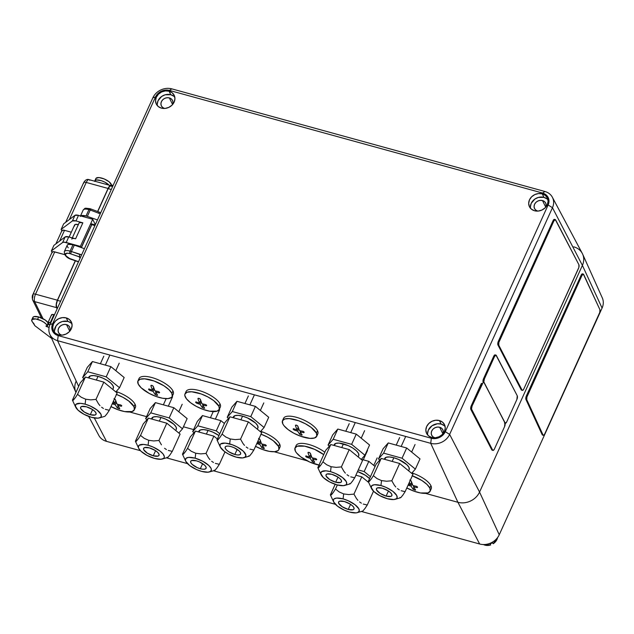 <?xml version="1.0" encoding="UTF-8"?>
<svg xmlns="http://www.w3.org/2000/svg" width="634" height="634" viewBox="0 0 634 634"><rect width="100%" height="100%" fill="white"/><g stroke="black" fill="none" stroke-linecap="round" stroke-linejoin="round"><path stroke-width="0.95" d="M602.078 308.061L499.243 534.763A15.311 13.076 153.9 0 1 479.653 544.004L361.372 511.464L479.653 544.004A15.311 13.076 -26.1 0 0 499.243 534.763L479.558 492.079A16.92 14.447 153.9 0 1 457.914 502.286L479.653 544.004L457.914 502.286L425.446 493.355L457.914 502.286L430.716 443.325L57.567 340.68A14.788 12.625 153.9 0 1 49.824 334.308A14.788 12.625 153.9 0 1 50.038 324.489L152.873 97.787A14.788 12.625 153.9 0 1 171.79 88.863L544.947 191.508A14.788 12.625 153.9 0 1 552.365 197.229A14.788 12.625 153.9 0 1 552.468 207.698L449.633 434.401A14.788 12.625 153.9 0 1 430.716 443.325L457.914 502.286A16.92 14.447 -26.1 0 0 479.558 492.079L499.243 534.763L602.078 308.061L582.392 265.377L479.558 492.079L449.633 434.401L479.558 492.079L582.392 265.377L602.078 308.061A15.311 13.076 -26.1 0 0 602.3 297.893L582.638 254.139A16.92 14.447 153.9 0 1 582.392 265.377L552.468 207.698L582.392 265.377A16.92 14.447 -26.1 0 0 582.274 253.394L552.365 197.229M335.426 504.323L213.46 470.777L335.426 504.323M187.505 463.636L166.393 457.835L187.505 463.636M140.447 450.695L106.504 441.359L94.308 417.957L106.504 441.359L140.447 450.695M573.786 246.848A16.92 14.447 153.9 0 1 582.638 254.139M88.697 416.419L98.825 435.431A15.311 13.076 -26.1 0 0 106.504 441.359M49.824 334.308L75.914 392.351A16.92 14.447 -26.1 0 0 75.937 392.406A16.92 14.447 153.9 0 1 76.151 381.113M407.955 488.545L406.703 488.196L407.955 488.545M307.102 460.799L274.173 451.741L307.102 460.799M256.675 446.93L255.423 446.582L256.675 446.93M193.616 429.583L183.432 426.785L193.616 429.583M146.557 416.641L129.613 411.981L146.557 416.641M112.123 407.171L110.871 406.822L112.123 407.171M542.221 193.845A9.962 8.511 153.9 0 1 547.332 197.919A9.962 8.511 153.9 0 1 545.208 207.746A9.962 8.511 153.9 0 1 534.549 210.765A9.962 8.511 153.9 0 1 529.438 206.692A9.962 8.511 153.9 0 1 531.561 196.865A9.962 8.511 153.9 0 1 542.221 193.845L543.948 197.364L542.221 193.845L538.52 193.552L534.803 194.59L531.625 196.802L529.477 199.853L528.685 203.284L529.374 206.557L531.427 209.188L534.549 210.765L538.25 211.059L541.967 210.02L545.145 207.809L547.293 204.758L548.085 201.335L547.396 198.054L545.343 195.43L542.221 193.845M547.958 199.797A9.962 8.511 -26.1 0 0 543.948 197.364L538.353 197.428L534.834 199.084L531.205 203.371L530.412 206.795M545.66 207.35L546.151 205.218L545.723 203.173L544.44 201.541L542.498 200.558L540.192 200.376L537.878 201.018L535.896 202.397L534.565 204.299L534.074 206.43L534.494 208.467L535.778 210.108L537.751 211.098A6.205 5.294 153.9 0 1 537.719 211.09A6.205 5.294 153.9 0 1 534.541 208.554A6.205 5.294 153.9 0 1 535.865 202.436A6.205 5.294 153.9 0 1 542.498 200.558L545.739 207.159L542.498 200.558A6.205 5.294 153.9 0 1 545.684 203.094A6.205 5.294 153.9 0 1 545.723 207.191M439.386 420.548A9.962 8.511 153.9 0 1 444.497 424.621A9.962 8.511 153.9 0 1 442.374 434.449A9.962 8.511 153.9 0 1 431.714 437.468A9.962 8.511 153.9 0 1 426.603 433.394A9.962 8.511 153.9 0 1 428.727 423.567A9.962 8.511 153.9 0 1 439.386 420.548L441.113 424.067L439.386 420.548L435.685 420.255L431.968 421.293L428.79 423.504L426.642 426.555L425.85 429.979L426.539 433.26L428.592 435.883L431.714 437.468L435.415 437.761L439.132 436.723L442.31 434.512L444.458 431.461L445.25 428.037L444.561 424.756L442.508 422.125L439.386 420.548M445.116 426.5A9.962 8.511 -26.1 0 0 441.113 424.067L437.412 423.766L432 425.786L428.362 430.074L427.578 433.498M442.817 434.052L443.317 431.92L442.889 429.876L441.605 428.243L439.663 427.253L437.357 427.07L435.043 427.72L433.062 429.099L431.73 431.001L431.231 433.133L431.659 435.17L432.943 436.81L434.916 437.801A6.205 5.294 153.9 0 1 434.884 437.793A6.205 5.294 153.9 0 1 431.699 435.257A6.205 5.294 153.9 0 1 433.022 429.139A6.205 5.294 153.9 0 1 439.663 427.253L442.904 433.862L439.663 427.253A6.205 5.294 153.9 0 1 442.841 429.797A6.205 5.294 153.9 0 1 442.889 433.894M66.237 317.903A9.962 8.511 153.9 0 1 71.349 321.977A9.962 8.511 153.9 0 1 69.225 331.804A9.962 8.511 153.9 0 1 58.558 334.823A9.962 8.511 153.9 0 1 53.446 330.75A9.962 8.511 153.9 0 1 55.578 320.923A9.962 8.511 153.9 0 1 66.237 317.903L67.957 321.422L66.237 317.903L62.536 317.61L58.811 318.648L55.633 320.859L53.486 323.911L52.701 327.342L53.383 330.615L55.443 333.246L58.558 334.823L62.259 335.117L65.984 334.078L69.161 331.867L71.309 328.816L72.094 325.393L71.412 322.112L69.352 319.488L66.237 317.903M71.967 323.855A9.962 8.511 -26.1 0 0 67.957 321.422L62.362 321.486L58.851 323.142L56.133 325.828L54.421 330.853M69.669 331.408L70.16 329.276L69.732 327.231L68.456 325.599L66.515 324.616L64.208 324.434L61.886 325.076L59.913 326.455L58.574 328.357L58.082 330.488L58.51 332.525L59.794 334.166L61.76 335.156A6.205 5.294 153.9 0 1 61.736 335.148A6.205 5.294 153.9 0 1 58.55 332.612A6.205 5.294 153.9 0 1 59.873 326.494A6.205 5.294 153.9 0 1 66.515 324.616L69.748 331.217L66.515 324.616A6.205 5.294 153.9 0 1 69.692 327.152A6.205 5.294 153.9 0 1 69.74 331.249M169.072 91.201A9.962 8.511 153.9 0 1 174.184 95.274A9.962 8.511 153.9 0 1 172.06 105.101A9.962 8.511 153.9 0 1 161.393 108.129A9.962 8.511 153.9 0 1 156.289 104.047A9.962 8.511 153.9 0 1 158.413 94.22A9.962 8.511 153.9 0 1 169.072 91.201L170.8 94.72L169.072 91.201L165.371 90.908L161.646 91.946L158.476 94.165L156.329 97.216L155.536 100.64L156.218 103.913L158.278 106.544L161.393 108.129L165.094 108.422L168.818 107.376L171.996 105.165L174.144 102.114L174.936 98.69L174.247 95.417L172.186 92.786L169.072 91.201M174.802 97.153A9.962 8.511 -26.1 0 0 170.8 94.72L165.197 94.783L161.686 96.439L158.048 100.727L157.256 104.158M172.503 104.705L172.995 102.573L172.567 100.537L171.291 98.896L169.349 97.913L167.043 97.731L164.729 98.373L162.748 99.752L161.408 101.654L160.917 103.786L161.345 105.83L162.629 107.463L164.602 108.454A6.205 5.294 153.9 0 1 164.571 108.446A6.205 5.294 153.9 0 1 161.385 105.91A6.205 5.294 153.9 0 1 162.708 99.792A6.205 5.294 153.9 0 1 169.349 97.913L172.591 104.515L169.349 97.913A6.205 5.294 153.9 0 1 172.527 100.449A6.205 5.294 153.9 0 1 172.575 104.547M78.656 386.399L57.567 340.68L78.656 386.399M50.038 324.489L52.662 323.689L155.496 96.986L152.873 97.787L50.038 324.489A14.788 12.625 -26.1 0 0 57.567 340.68L58.201 335.616A10.897 9.304 153.9 0 1 52.662 323.689L50.038 324.489M430.716 443.325L431.35 438.26L58.201 335.616L57.567 340.68L430.716 443.325A14.788 12.625 -26.1 0 0 449.633 434.401L445.29 431.683A10.897 9.304 153.9 0 1 431.35 438.26L430.716 443.325M445.29 431.683L449.633 434.401L552.468 207.698L548.125 204.988L445.29 431.683L442.944 435.019L439.473 437.444L435.399 438.577L431.35 438.26L58.201 335.616L54.793 333.888L52.543 331.011L51.798 327.429L52.662 323.689L155.496 96.986A10.897 9.304 153.9 0 1 169.429 90.416L542.585 193.053A10.897 9.304 153.9 0 1 548.125 204.988L552.468 207.698A14.788 12.625 -26.1 0 0 544.947 191.508L542.585 193.053L544.947 191.508L171.79 88.863L169.429 90.416L171.79 88.863A14.788 12.625 -26.1 0 0 152.873 97.787L155.496 96.986L157.842 93.65L161.313 91.225L165.387 90.091L169.429 90.416L542.585 193.053L545.993 194.789L548.244 197.657L548.989 201.24L548.125 204.988L445.29 431.683M173.914 96.305L170.8 94.72A9.962 8.511 -26.1 0 0 160.981 96.97A9.962 8.511 -26.1 0 0 157.391 105.688M71.079 322.999L67.957 321.422A9.962 8.511 -26.1 0 0 58.146 323.673A9.962 8.511 -26.1 0 0 54.556 332.39M444.228 425.644L441.113 424.067A9.962 8.511 -26.1 0 0 431.294 426.317A9.962 8.511 -26.1 0 0 427.704 435.035M547.063 198.941L543.948 197.364A9.962 8.511 -26.1 0 0 534.129 199.615A9.962 8.511 -26.1 0 0 530.539 208.332M493.173 543.687L493.189 543.75A9.399 8.028 -26.1 0 0 497.579 537.569A9.399 8.028 153.9 0 1 493.189 543.75L497.611 537.537M484.955 545.137L484.645 544.511L484.955 545.137A9.399 8.028 -26.1 0 0 490.637 544.955A9.399 8.028 153.9 0 1 484.955 545.137A9.399 8.028 -26.1 0 1 483.385 544.535M490.137 543.837L490.637 544.955L490.137 543.837M483.338 544.535L490.668 545.002L490.098 543.853L490.637 544.955M492.65 542.649A9.399 8.028 153.9 0 1 490.098 543.853A9.399 8.028 -26.1 0 0 492.65 542.649L493.189 543.75L492.65 542.649M381.533 480.588L380.947 485.541A14.099 5.104 24.4 0 1 394.689 492.911A14.099 5.104 24.4 0 1 395.196 499.307A14.099 5.104 24.4 0 1 387.414 498.728L393.873 499.544L396.456 498.681L397.066 497.856L396.789 495.598L392.866 491.35L386.019 487.364L380.947 485.541L374.488 484.725L371.904 485.589L371.183 487.443L373.767 491.453L379.861 495.685L387.414 498.728A14.099 5.104 24.4 0 1 371.524 488.56A14.099 5.104 24.4 0 1 380.947 485.541L381.533 480.588L386.582 481.238L381.533 480.588L377.079 478.622L381.533 480.588M391.812 480.778L386.582 481.238L391.812 480.778L394.293 485.129L391.812 480.778L399.658 463.486L391.812 480.778M395.782 487.007L394.293 485.129L395.782 487.007M399.254 489.836L397.431 488.584L399.254 489.836M405.126 491.667L401.163 490.724L405.126 491.667L412.972 474.375L405.126 491.667L402.804 495.225M400.902 497.516L403.105 494.782M401.156 446.479L405.411 437.088L401.156 446.479M386.122 496.089A8.464 3.059 24.4 0 1 376.469 488.64A8.464 3.059 24.4 0 1 382.239 488.172A8.464 3.059 24.4 0 1 391.883 495.629A8.464 3.059 24.4 0 1 386.122 496.089L388.436 490.985L386.122 496.089L380.202 493.458L376.612 490.05L376.445 488.695L377.46 487.863L382.239 488.172L388.159 490.803L390.425 492.539L391.741 494.211L391.907 495.566L390.901 496.398L386.122 496.089M395.196 499.307L400.482 497.761L400.006 497.484M412.972 474.375L399.658 463.486L381.224 458.414L373.378 475.706L377.079 478.622L373.378 475.706L381.224 458.414L376.097 464.231L368.251 481.523L368.734 481.8L371.381 478.789L369.17 481.539L368.251 481.523L376.097 464.231M368.306 481.626L368.734 481.8M373.378 475.706L371.381 478.789M408.613 470.808L409.168 469.588A13.441 4.858 -155.6 0 0 393.841 457.748L392.177 461.425L393.841 457.748A13.441 4.858 -155.6 0 0 384.679 458.477L384.323 459.27M378.482 458.961L383.61 453.144L402.051 458.216L415.365 469.105L411.664 473.305L415.365 469.105L420.001 458.889L415.365 469.105L402.051 458.216L406.687 448L402.051 458.216L383.61 453.144L388.246 442.928L383.61 453.144L378.482 458.961L383.118 448.745L378.482 458.961L379.798 460.03L378.482 458.961M409.207 469.493L408.946 467.337L406.846 464.682L398.675 459.491L393.841 457.748L389.474 456.963L386.249 457.249L384.513 459.317M420.001 458.889L406.687 448L388.246 442.928L383.118 448.745M417.6 487.102L417.235 487.609L417.6 487.102L416.601 486.326A64.105 54.722 -26.1 0 1 412.861 485.501L411.101 480.873L409.826 480.057L411.284 481.206L412.861 485.501A64.105 54.722 -26.1 0 0 416.601 486.326L417.6 487.102L417.235 487.609A64.105 54.722 153.9 0 1 413.487 486.785L413.947 485.771L413.487 486.785L415.571 489.947L414.739 490.082L413.122 489.274L411.03 486.112L412.116 483.718L411.03 486.112A64.105 54.722 153.9 0 1 408.082 485.145A64.105 54.722 153.9 0 0 411.03 486.112L413.122 489.274L413.907 487.538L413.122 489.274L415.492 490.177M412.322 475.809A18.806 6.8 24.4 0 1 429.828 488.061A18.806 6.8 24.4 0 1 430.145 491.207A18.806 6.8 24.4 0 1 406.822 487.942L413.97 491.16L420.524 492.967L427.95 492.927L430.201 491.073L429.828 488.061L430.914 485.668L429.828 488.061L426.896 484.344L421.856 480.493L412.068 475.722M430.145 491.207L431.231 488.814A18.806 6.8 -155.6 0 0 430.914 485.668A18.806 6.8 -155.6 0 0 412.005 472.924M410.404 484.828L411.593 482.205L410.404 484.828L409.39 482.276L410.404 484.828A64.105 54.722 -26.1 0 1 408.502 484.225A64.105 54.722 -26.1 0 0 410.404 484.828M417.235 487.609A64.105 54.722 153.9 0 1 413.487 486.785L415.571 489.947M343.66 493.926L343.073 498.879A14.099 5.104 24.4 0 1 356.815 506.257A14.099 5.104 24.4 0 1 357.322 512.644A14.099 5.104 24.4 0 1 349.54 512.066L355.999 512.882L357.505 512.589L359.193 511.202L358.915 508.944L354.992 504.696L348.145 500.709L343.073 498.879L336.614 498.062L334.031 498.926L333.421 499.75L333.698 502.009L337.621 506.257L344.468 510.243L349.54 512.066A14.099 5.104 24.4 0 1 333.65 501.906A14.099 5.104 24.4 0 1 343.073 498.879L343.66 493.926L348.708 494.575L343.66 493.926L339.214 491.968L343.66 493.926M353.946 494.116L348.708 494.575L353.946 494.116L356.419 498.475L353.946 494.116L361.784 476.831L353.946 494.116M357.909 500.353L356.419 498.475L357.909 500.353M361.38 503.174L359.557 501.93L361.38 503.174M367.26 505.005L363.29 504.07L367.26 505.005L373.513 491.207L367.26 505.005L364.93 508.563M363.028 510.853L365.239 508.127M363.282 459.824L367.538 450.433L363.282 459.824M348.248 509.435A8.464 3.059 24.4 0 1 338.604 501.977A8.464 3.059 24.4 0 1 344.365 501.518A8.464 3.059 24.4 0 1 354.01 508.967A8.464 3.059 24.4 0 1 348.248 509.435L350.562 504.331L348.248 509.435L342.328 506.804L338.738 503.396L338.572 502.041L339.586 501.209L344.365 501.518L350.285 504.149L352.552 505.884L353.867 507.557L354.034 508.912L353.027 509.744L348.248 509.435M368.695 482.482L361.784 476.831L355.88 475.207M337.359 484.955L335.505 489.044L339.214 491.968L335.505 489.044L337.359 484.955M330.861 495.138L330.377 494.861L330.861 495.138L331.891 494.29L333.508 492.127L331.297 494.885L330.377 494.861L335.172 484.297L330.433 494.972M335.505 489.044L333.508 492.127M369.567 478.622A13.441 4.858 -155.6 0 0 357.528 471.561L365.374 475.27L369.567 478.622M358.265 469.937L364.178 471.561L370.446 476.689L364.178 471.561L368.814 461.346L364.178 471.561L358.265 469.937M375.082 466.473L368.814 461.346L361.364 459.293M331.106 466.719L330.52 471.664A14.099 5.104 24.4 0 1 344.262 479.042A14.099 5.104 24.4 0 1 344.769 485.43A14.099 5.104 24.4 0 1 336.987 484.859L343.446 485.668L346.029 484.812L346.639 483.988L346.362 481.729L342.439 477.481L335.592 473.495L330.52 471.664L325.939 470.84L321.478 471.712L320.756 473.574L323.34 477.584L329.434 481.816L336.987 484.859A14.099 5.104 24.4 0 1 321.097 474.692A14.099 5.104 24.4 0 1 330.52 471.664L331.106 466.719L336.155 467.369L331.106 466.719L326.661 464.754L331.106 466.719M341.393 466.909L336.155 467.369L341.393 466.909L343.866 471.26L341.393 466.909L349.231 449.617L341.393 466.909M345.356 473.138L343.866 471.26L345.356 473.138M348.827 475.968L347.004 474.715L348.827 475.968M354.707 477.79L350.737 476.855L354.707 477.79L362.545 460.506L354.707 477.79L352.377 481.357M350.475 483.647L352.686 480.913M350.729 432.61L354.985 423.219L350.729 432.61M335.695 482.22A8.464 3.059 24.4 0 1 326.05 474.763A8.464 3.059 24.4 0 1 331.812 474.303A8.464 3.059 24.4 0 1 341.457 481.761A8.464 3.059 24.4 0 1 335.695 482.22L338.009 477.117L335.695 482.22L329.775 479.589L326.185 476.182L326.019 474.826L327.033 473.994L331.812 474.303L337.732 476.934L339.998 478.67L341.314 480.342L341.48 481.697L340.474 482.529L335.695 482.22M344.769 485.43L350.055 483.893L349.58 483.607M362.545 460.506L349.231 449.617L330.797 444.545L322.952 461.837L326.661 464.754L322.952 461.837L330.797 444.545L325.67 450.362L317.824 467.654L318.308 467.932L320.955 464.912L318.743 467.67L317.824 467.654L325.67 450.362M317.88 467.757L318.308 467.932M322.952 461.837L320.955 464.912M358.186 456.94L358.741 455.719A13.441 4.858 -155.6 0 0 343.414 443.879L341.75 447.556L343.414 443.879A13.441 4.858 -155.6 0 0 334.253 444.608L333.896 445.401M328.063 445.092L333.183 439.275L351.624 444.347L364.938 455.236L361.237 459.436L364.938 455.236L369.574 445.02L364.938 455.236L351.624 444.347L356.26 434.131L351.624 444.347L333.183 439.275L337.819 429.059L333.183 439.275L328.063 445.092L332.692 434.876L328.063 445.092L329.371 446.162L328.063 445.092M358.781 455.624L358.519 453.469L356.419 450.814L352.821 448.056L348.248 445.623L339.055 443.087L335.822 443.38L334.086 445.448M369.574 445.02L356.26 434.131L337.819 429.059L332.692 434.876M306 456.734L305.976 455.894A64.105 54.722 -26.1 0 0 309.55 457.09L307.981 452.787L308.972 452.311L310.256 453.128L312.007 457.764A64.105 54.722 -26.1 0 0 315.748 458.58L316.746 459.365L316.382 459.864A64.105 54.722 153.9 0 1 312.633 459.048L313.101 458.025L312.633 459.048L314.718 462.202L313.885 462.337L312.269 461.528L310.184 458.374L311.27 455.973L310.184 458.374A64.105 54.722 153.9 0 1 306.602 457.177L307.014 456.266L306.602 457.177L305.651 456.314L305.976 455.894A64.105 54.722 -26.1 0 0 309.55 457.09L310.739 454.467L309.55 457.09L307.981 452.787L308.972 452.311L310.438 453.469L312.007 457.764A64.105 54.722 -26.1 0 0 315.748 458.58L316.746 459.365L316.382 459.864A64.105 54.722 153.9 0 1 312.633 459.048L314.718 462.202L313.885 462.337L312.269 461.528L313.053 459.801L312.269 461.528L310.184 458.374A64.105 54.722 153.9 0 1 306.602 457.177M318.989 465.094A18.806 6.8 24.4 0 1 295.357 451.075A18.806 6.8 24.4 0 1 295.048 447.929A18.806 6.8 24.4 0 1 306.388 446.534A18.806 6.8 24.4 0 1 323.728 454.641L314.615 449.347L304.661 446.17L297.235 446.209L294.992 448.064L295.357 451.075L296.522 452.882L300.587 456.742L309.717 462.051L319.679 465.221M324.814 452.248A18.806 6.8 -155.6 0 0 307.474 444.133A18.806 6.8 -155.6 0 0 296.133 445.536L295.048 447.929M305.651 456.314L305.976 455.894M307.981 452.787L308.172 452.311M316.746 459.365L316.382 459.864M293.447 429.519L293.423 428.679A64.105 54.722 -26.1 0 0 296.997 429.876L295.428 425.58L296.419 425.105L297.703 425.913L299.454 430.549A64.105 54.722 -26.1 0 0 303.195 431.374L304.193 432.15L303.829 432.657A64.105 54.722 153.9 0 1 300.08 431.833L300.548 430.811L300.08 431.833L302.164 434.995L301.332 435.122L299.716 434.314L297.631 431.16L298.717 428.766L297.631 431.16A64.105 54.722 153.9 0 1 294.049 429.963L294.461 429.059L294.049 429.963L293.098 429.099L293.423 428.679A64.105 54.722 -26.1 0 0 296.997 429.876L298.186 427.253L296.997 429.876L295.428 425.58L296.419 425.105L297.885 426.254L299.454 430.549A64.105 54.722 -26.1 0 0 303.195 431.374L304.193 432.15L303.829 432.657A64.105 54.722 153.9 0 1 300.08 431.833L302.164 434.995L301.332 435.122L299.716 434.314L300.5 432.586L299.716 434.314L297.631 431.16A64.105 54.722 153.9 0 1 294.049 429.963M316.421 433.109A18.806 6.8 24.4 0 1 316.738 436.255A18.806 6.8 24.4 0 1 300.381 436.144A18.806 6.8 24.4 0 1 282.804 423.861A18.806 6.8 24.4 0 1 282.495 420.714A18.806 6.8 24.4 0 1 298.844 420.833A18.806 6.8 24.4 0 1 316.421 433.109L317.507 430.716L316.421 433.109L311.199 427.443L305.366 423.742L298.669 420.762L289.199 418.591L284.682 419.003L282.439 420.849L282.804 423.861L283.969 425.668L288.034 429.527L293.859 433.228L300.564 436.208L310.026 438.379L314.551 437.975L316.794 436.121L316.421 433.109M316.738 436.255L317.824 433.854A18.806 6.8 -155.6 0 0 317.507 430.716A18.806 6.8 -155.6 0 0 299.937 418.432A18.806 6.8 -155.6 0 0 283.58 418.321L282.495 420.714M293.098 429.099L293.423 428.679M295.428 425.58L295.618 425.105M304.193 432.15L303.829 432.657M266.32 445.488L265.955 445.995L266.32 445.488L265.329 444.711A64.105 54.722 -26.1 0 1 261.58 443.895L259.829 439.259L258.545 438.443L260.011 439.592L261.58 443.895A64.105 54.722 -26.1 0 0 265.329 444.711L266.32 445.488L265.955 445.995A64.105 54.722 153.9 0 1 262.207 445.179L262.674 444.157L262.207 445.179L264.299 448.333L263.459 448.468L261.842 447.659L259.758 444.497L260.843 442.104L259.758 444.497A64.105 54.722 153.9 0 1 256.81 443.538A64.105 54.722 153.9 0 0 259.758 444.497L261.842 447.659L262.627 445.932L261.842 447.659L264.212 448.571M261.042 434.195A18.806 6.8 24.4 0 1 278.548 446.455A18.806 6.8 24.4 0 1 278.865 449.593A18.806 6.8 24.4 0 1 255.542 446.328L262.69 449.546L269.252 451.353L274.665 451.709L278.112 450.56L278.92 449.466L278.548 446.455L279.634 444.054L278.548 446.455L273.325 440.788L267.493 437.088L260.796 434.108M278.865 449.593L279.951 447.2A18.806 6.8 -155.6 0 0 279.634 444.054A18.806 6.8 -155.6 0 0 260.725 431.31M259.124 443.214L260.312 440.59L259.124 443.214L258.109 440.662L259.124 443.214A64.105 54.722 -26.1 0 1 257.23 442.611A64.105 54.722 -26.1 0 0 259.124 443.214M265.955 445.995A64.105 54.722 153.9 0 1 262.207 445.179L264.299 448.333M230.253 438.974L229.667 443.927A14.099 5.104 24.4 0 1 243.416 451.297A14.099 5.104 24.4 0 1 243.924 457.693A14.099 5.104 24.4 0 1 236.133 457.114L242.592 457.93L245.176 457.066L245.897 455.204L243.313 451.202L237.219 446.962L232.187 444.727L225.094 443.103L220.624 443.974L220.014 444.791L220.291 447.049L224.214 451.297L228.589 454.079L236.133 457.114A14.099 5.104 24.4 0 1 220.244 446.954A14.099 5.104 24.4 0 1 229.667 443.927L230.253 438.974L235.301 439.624L230.253 438.974L225.807 437.016L230.253 438.974M240.54 439.164L235.301 439.624L240.54 439.164L243.02 443.523L240.54 439.164L248.377 421.872L240.54 439.164M244.502 445.393L243.02 443.523L244.502 445.393M247.981 448.222L246.158 446.978L247.981 448.222M253.854 450.053L249.883 449.11L253.854 450.053L261.699 432.76L253.854 450.053L251.524 453.611M249.63 455.901L251.833 453.167M249.875 404.864L254.139 395.473L249.875 404.864M234.842 454.475A8.464 3.059 24.4 0 1 225.197 447.025A8.464 3.059 24.4 0 1 230.958 446.566A8.464 3.059 24.4 0 1 240.603 454.015A8.464 3.059 24.4 0 1 234.842 454.475L237.156 449.371L234.842 454.475L228.922 451.844L226.655 450.108L225.339 448.436L225.173 447.081L226.179 446.249L228.216 446.067L230.958 446.566L234.001 447.659L239.145 450.925L240.468 452.605L240.635 453.96L239.62 454.792L237.591 454.974L234.842 454.475M243.924 457.693L249.21 456.147L248.726 455.87M261.699 432.76L248.377 421.872L229.944 416.8L222.098 434.092L225.807 437.016L222.098 434.092L229.944 416.8L224.816 422.616L216.979 439.909L217.454 440.186L220.101 437.175L217.89 439.925L216.979 439.909L224.816 422.616M217.026 440.012L217.454 440.186M222.098 434.092L220.101 437.175M257.333 429.194L257.887 427.974A13.441 4.858 -155.6 0 0 242.568 416.134L240.896 419.811L242.568 416.134A13.441 4.858 -155.6 0 0 233.407 416.871L233.043 417.655M227.21 417.346L232.329 411.537L250.771 416.609L264.085 427.49L260.384 431.691L264.085 427.49L268.721 417.275L264.085 427.49L250.771 416.609L255.407 406.386L250.771 416.609L232.329 411.537L236.965 401.314L232.329 411.537L227.21 417.346L231.846 407.131L227.21 417.346L228.517 418.424L227.21 417.346M257.927 427.879L257.666 425.731L255.573 423.068L247.395 417.877L242.568 416.134L238.202 415.349L234.968 415.642L233.241 417.711M268.721 417.275L255.407 406.386L236.965 401.314L231.846 407.131M195.74 453.239L195.153 458.192A14.099 5.104 24.4 0 1 208.903 465.562A14.099 5.104 24.4 0 1 209.41 471.958A14.099 5.104 24.4 0 1 201.62 471.379L208.079 472.195L210.67 471.331L211.384 469.477L210.995 468.257L208.8 465.467L202.706 461.227L195.153 458.192L188.694 457.376L186.111 458.239L185.397 460.102L185.786 461.322L189.701 465.57L196.556 469.556L201.62 471.379A14.099 5.104 24.4 0 1 185.738 461.219A14.099 5.104 24.4 0 1 195.153 458.192L195.74 453.239L200.788 453.889L195.74 453.239L191.294 451.281L195.74 453.239M206.026 453.429L200.788 453.889L206.026 453.429L208.507 457.788L206.026 453.429L213.872 436.144L206.026 453.429M209.989 459.666L208.507 457.788L209.989 459.666M213.468 462.487L211.645 461.243L213.468 462.487M219.34 464.318L215.37 463.383L219.34 464.318L224.991 451.868L219.34 464.318L217.018 467.876M215.116 470.166L217.319 467.44M215.362 419.137L219.626 409.746L215.362 419.137M200.328 468.74A8.464 3.059 24.4 0 1 190.683 461.29A8.464 3.059 24.4 0 1 196.453 460.831A8.464 3.059 24.4 0 1 206.098 468.28A8.464 3.059 24.4 0 1 200.328 468.74L202.642 463.644L200.328 468.74L197.285 467.646L192.142 464.381L190.826 462.709L190.66 461.354L191.666 460.522L196.453 460.831L199.496 461.924L204.639 465.197L205.955 466.87L206.121 468.225L205.107 469.057L203.078 469.239L200.328 468.74M209.41 471.958L214.696 470.412L214.221 470.135M217.383 439.013L213.872 436.144L195.43 431.072L187.585 448.357L191.294 451.281L187.585 448.357L195.43 431.072L190.311 436.889L182.465 454.174L182.949 454.451L185.596 451.44L183.385 454.198L182.465 454.174L190.311 436.889M182.513 454.285L182.949 454.451M187.585 448.357L185.596 451.44M198.727 431.976L200.455 429.907L203.688 429.614L208.055 430.399L212.889 432.142L218.936 435.59A13.441 4.858 -155.6 0 0 208.055 430.399L206.383 434.084L208.055 430.399A13.441 4.858 -155.6 0 0 198.894 431.136L198.537 431.92M192.696 431.619L197.824 425.802L216.257 430.874L219.768 433.743L216.257 430.874L220.894 420.651L216.257 430.874L197.824 425.802L202.46 415.579L197.824 425.802L192.696 431.619L197.332 421.396L192.696 431.619L194.004 432.689L192.696 431.619M224.404 423.528L220.894 420.651L202.46 415.579L197.332 421.396M195.954 402.701L195.93 401.861A64.105 54.722 -26.1 0 0 199.512 403.058L197.943 398.762L198.933 398.287L200.209 399.103L201.961 403.731A64.105 54.722 -26.1 0 0 205.709 404.555L206.7 405.332L206.335 405.839A64.105 54.722 153.9 0 1 202.595 405.015L203.054 404.001L202.595 405.015L204.679 408.177L203.839 408.304L202.222 407.504L200.138 404.341L201.224 401.948L200.138 404.341A64.105 54.722 153.9 0 1 196.564 403.145L196.976 402.241L196.564 403.145L195.605 402.281L195.93 401.861A64.105 54.722 -26.1 0 0 199.512 403.058L200.701 400.434L199.512 403.058L197.943 398.762L198.933 398.287L200.392 399.436L201.961 403.731A64.105 54.722 -26.1 0 0 205.709 404.555L206.7 405.332L206.335 405.839A64.105 54.722 153.9 0 1 202.595 405.015L204.679 408.177L203.839 408.304L202.222 407.504L203.007 405.768L202.222 407.504L200.138 404.341A64.105 54.722 153.9 0 1 196.564 403.145M218.936 406.291A18.806 6.8 24.4 0 1 219.245 409.437A18.806 6.8 24.4 0 1 202.896 409.326A18.806 6.8 24.4 0 1 185.318 397.043A18.806 6.8 24.4 0 1 185.001 393.904A18.806 6.8 24.4 0 1 201.358 394.015A18.806 6.8 24.4 0 1 218.936 406.291L220.022 403.898L218.936 406.291L213.706 400.625L207.881 396.924L201.176 393.944L191.706 391.772L187.188 392.184L184.946 394.031L184.795 395.418L186.483 398.849L190.541 402.709L196.374 406.41L203.07 409.39L209.632 411.197L217.058 411.157L219.301 409.302L218.936 406.291M219.245 409.437L220.339 407.044A18.806 6.8 -155.6 0 0 220.022 403.898A18.806 6.8 -155.6 0 0 202.444 391.614A18.806 6.8 -155.6 0 0 186.087 391.503L185.001 393.904M195.605 402.281L195.93 401.861M197.943 398.762L198.133 398.287M206.7 405.332L206.335 405.839M148.895 389.759L148.871 388.919A64.105 54.722 -26.1 0 0 152.445 390.108L150.876 385.813L151.867 385.337L153.143 386.154L154.902 390.79A64.105 54.722 -26.1 0 0 158.643 391.606L159.641 392.383L159.277 392.89A64.105 54.722 153.9 0 1 155.528 392.074L155.988 391.051L155.528 392.074L157.612 395.228L156.78 395.362L155.164 394.554L153.071 391.392L154.157 388.999L153.071 391.392A64.105 54.722 153.9 0 1 149.497 390.203L149.909 389.292L149.497 390.203L148.546 389.331L148.871 388.919A64.105 54.722 -26.1 0 0 152.445 390.108L153.634 387.485L152.445 390.108L150.876 385.813L151.867 385.337L153.325 386.486L154.902 390.79A64.105 54.722 -26.1 0 0 158.643 391.606L159.641 392.383L159.277 392.89A64.105 54.722 153.9 0 1 155.528 392.074L157.612 395.228L156.78 395.362L155.164 394.554L155.948 392.826L155.164 394.554L153.071 391.392A64.105 54.722 153.9 0 1 149.497 390.203M171.869 393.349A18.806 6.8 24.4 0 1 172.186 396.488A18.806 6.8 24.4 0 1 155.829 396.377A18.806 6.8 24.4 0 1 138.252 384.101A18.806 6.8 24.4 0 1 137.935 380.955A18.806 6.8 24.4 0 1 154.292 381.066A18.806 6.8 24.4 0 1 171.869 393.349L172.955 390.948L171.869 393.349L168.937 389.633L163.897 385.773L154.11 381.002L144.647 378.831L140.13 379.235L137.879 381.089L138.252 384.101L141.184 387.818L149.307 393.468L156.012 396.44L162.566 398.247L167.986 398.604L171.434 397.455L172.242 396.361L171.869 393.349M172.186 396.488L173.272 394.094A18.806 6.8 -155.6 0 0 172.955 390.948A18.806 6.8 -155.6 0 0 155.378 378.672A18.806 6.8 -155.6 0 0 139.02 378.561L137.935 380.955M148.546 389.331L148.871 388.919M150.876 385.813L151.066 385.337M159.641 392.383L159.277 392.89M148.681 440.297L148.094 445.25A14.099 5.104 24.4 0 1 161.836 452.621A14.099 5.104 24.4 0 1 162.344 459.016A14.099 5.104 24.4 0 1 154.561 458.437L161.02 459.254L163.604 458.39L164.214 457.566L164.325 456.528L163.057 453.952L160.014 451.059L153.166 447.073L148.094 445.25L143.514 444.418L139.044 445.298L138.331 447.152L138.719 448.373L140.914 451.162L147.009 455.394L154.561 458.437A14.099 5.104 24.4 0 1 138.672 448.27A14.099 5.104 24.4 0 1 148.094 445.25L148.681 440.297L153.729 440.947L148.681 440.297L144.227 438.332L148.681 440.297M158.96 440.487L153.729 440.947L158.96 440.487L161.44 444.838L158.96 440.487L166.805 423.195L158.96 440.487M166.401 449.546L164.578 448.293L166.401 449.546M172.274 451.376L168.311 450.433L172.274 451.376L180.119 434.084L172.274 451.376L169.952 454.935M168.05 457.225L170.253 454.491M168.303 406.188L172.559 396.797L168.303 406.188M153.269 455.798A8.464 3.059 24.4 0 1 143.617 448.349A8.464 3.059 24.4 0 1 149.386 447.881A8.464 3.059 24.4 0 1 159.031 455.339A8.464 3.059 24.4 0 1 153.269 455.798L155.584 450.695L153.269 455.798L147.35 453.167L143.76 449.76L143.593 448.404L144.607 447.572L149.386 447.881L155.306 450.512L157.573 452.248L158.888 453.92L159.055 455.275L158.048 456.108L153.269 455.798M162.344 459.016L167.63 457.471L167.154 457.193M180.119 434.084L166.805 423.195L148.364 418.123L140.526 435.415L144.227 438.332L140.526 435.415L148.364 418.123L143.244 423.94L135.399 441.232L135.882 441.51L138.529 438.498L136.318 441.248L135.399 441.232L143.244 423.94M135.454 441.335L135.882 441.51M140.526 435.415L138.529 438.498M175.761 430.518L176.315 429.297A13.441 4.858 -155.6 0 0 160.988 417.457L159.324 421.134L160.988 417.457A13.441 4.858 -155.6 0 0 151.827 418.186L151.471 418.979M145.63 418.67L150.757 412.853L169.199 417.925L182.513 428.814L178.812 433.014L182.513 428.814L187.149 418.599L182.513 428.814L169.199 417.925L173.827 407.71L169.199 417.925L150.757 412.853L155.393 402.638L150.757 412.853L145.63 418.67L150.266 408.454L145.63 418.67L146.945 419.74L145.63 418.67M176.355 429.202L176.093 427.047L173.993 424.392L165.823 419.201L160.988 417.457L156.622 416.673L153.396 416.958L151.661 419.026M187.149 418.599L173.827 407.71L155.393 402.638L150.266 408.454M85.701 399.214L85.115 404.167A14.099 5.104 24.4 0 1 98.856 411.537A14.099 5.104 24.4 0 1 99.364 417.925A14.099 5.104 24.4 0 1 91.581 417.354L98.04 418.171L100.624 417.307L101.234 416.483L100.957 414.224L97.034 409.976L90.186 405.99L85.115 404.167L80.534 403.335L76.072 404.215L75.351 406.069L77.934 410.079L84.029 414.311L91.581 417.354A14.099 5.104 24.4 0 1 75.692 407.186A14.099 5.104 24.4 0 1 85.115 404.167L85.701 399.214L90.749 399.864L85.701 399.214L81.255 397.249L85.701 399.214M95.988 399.404L90.749 399.864L95.988 399.404L98.46 403.755L95.988 399.404L103.825 382.112L95.988 399.404M99.95 405.633L98.46 403.755L99.95 405.633M103.421 408.462L101.598 407.21L103.421 408.462M109.302 410.293L105.331 409.35L109.302 410.293L117.139 393.001L109.302 410.293L106.972 413.851M105.07 416.142L107.281 413.408M105.323 365.105L109.579 355.714L105.323 365.105M90.29 414.715A8.464 3.059 24.4 0 1 80.645 407.266A8.464 3.059 24.4 0 1 86.406 406.798A8.464 3.059 24.4 0 1 96.051 414.256A8.464 3.059 24.4 0 1 90.29 414.715L92.604 409.612L90.29 414.715L84.37 412.084L80.78 408.676L80.613 407.321L81.627 406.489L86.406 406.798L92.326 409.429L94.593 411.165L95.908 412.837L96.075 414.192L95.068 415.024L90.29 414.715M117.139 393.001L103.825 382.112L85.392 377.04L77.546 394.332L81.255 397.249L77.546 394.332L85.392 377.04L80.264 382.857L72.419 400.149L72.902 400.426L75.549 397.415L73.338 400.165L72.419 400.149L80.264 382.857M72.474 400.252L72.902 400.426M77.546 394.332L75.549 397.415M112.781 389.434L113.335 388.214A13.441 4.858 -155.6 0 0 98.008 376.374L96.344 380.051L98.008 376.374A13.441 4.858 -155.6 0 0 88.847 377.103L88.491 377.896M82.658 377.587L87.777 371.77L106.219 376.842L119.533 387.731L115.832 391.931L119.533 387.731L124.169 377.515L119.533 387.731L106.219 376.842L110.855 366.626L106.219 376.842L87.777 371.77L92.413 361.554L87.777 371.77L82.658 377.587L87.286 367.371L82.658 377.587L83.965 378.656L82.658 377.587M113.375 388.119L113.114 385.963L111.013 383.308L107.415 380.551L102.843 378.118L98.008 376.374L93.65 375.59L90.416 375.875L88.681 377.943M124.169 377.515L110.855 366.626L92.413 361.554L87.286 367.371M121.768 405.728L121.403 406.236L121.768 405.728L120.769 404.952A64.105 54.722 -26.1 0 1 117.028 404.127L115.277 399.499L113.993 398.683L115.459 399.832L117.028 404.127A64.105 54.722 -26.1 0 0 120.769 404.952L121.768 405.728L121.403 406.236A64.105 54.722 153.9 0 1 117.655 405.411L118.114 404.397L117.655 405.411L119.739 408.573L118.907 408.7L117.29 407.9L115.198 404.738L116.284 402.344L115.198 404.738A64.105 54.722 153.9 0 1 112.258 403.771A64.105 54.722 153.9 0 0 115.198 404.738L117.29 407.9L118.075 406.164L117.29 407.9L119.66 408.803M116.49 394.435A18.806 6.8 24.4 0 1 133.996 406.687A18.806 6.8 24.4 0 1 134.313 409.833A18.806 6.8 24.4 0 1 110.99 406.568L118.138 409.786L124.692 411.593L132.118 411.553L134.368 409.699L133.996 406.687L135.082 404.294L133.996 406.687L128.765 401.021L122.941 397.32L116.236 394.34M134.313 409.833L135.399 407.44A18.806 6.8 -155.6 0 0 135.082 404.294A18.806 6.8 -155.6 0 0 116.173 391.55M114.572 403.454L115.76 400.831L114.572 403.454L113.557 400.902L114.572 403.454A64.105 54.722 -26.1 0 1 112.67 402.852A64.105 54.722 -26.1 0 0 114.572 403.454M121.403 406.236A64.105 54.722 153.9 0 1 117.655 405.411L119.739 408.573M83.102 210.242A8.464 3.059 24.4 0 1 88.934 209.608A1.878 0.705 -74.6 0 1 89.854 208.665A1.878 0.705 105.4 0 0 88.934 209.608A8.464 3.059 24.4 0 1 90.242 210.012L87.349 216.4L97.462 219.943L87.349 216.4L90.242 210.012A8.464 3.059 -155.6 0 0 88.934 209.608L86.034 215.988A8.464 3.059 24.4 0 1 87.349 216.4A8.464 3.059 -155.6 0 0 86.034 215.988L81.429 215.623L80.336 216.337M90.091 208.887A1.878 0.705 -74.6 0 0 89.854 208.665L91.003 209.03A1.878 0.42 109.3 0 0 90.242 210.012L100.235 213.824L90.242 210.012A1.878 0.42 -70.7 0 1 91.003 209.03A1.878 0.42 -70.7 0 1 91.106 209.204M67.299 245.073L68.393 244.359L72.997 244.724A8.464 3.059 -155.6 0 0 67.236 245.192L64.335 251.571A8.464 3.059 24.4 0 1 70.105 251.112L72.997 244.724A8.464 3.059 -155.6 0 1 74.313 245.136L84.425 248.679L74.313 245.136L71.42 251.524L79.868 254.48L79.519 255.787L79.868 254.48L81.651 254.789L71.42 251.524A8.464 3.059 -155.6 0 0 70.105 251.112A1.878 0.705 105.4 0 0 69.811 253.592A6.578 2.377 24.4 0 1 70.834 253.909A1.878 0.42 -70.7 0 1 71.42 251.524L74.313 245.136A8.464 3.059 -155.6 0 0 72.997 244.724L70.105 251.112A8.464 3.059 24.4 0 1 71.42 251.524A1.878 0.42 109.3 0 0 70.834 253.909A6.578 2.377 -155.6 0 0 69.811 253.592L67.783 253.212L65.373 253.854L66.102 255.985L69.574 258.466L78.521 261.691M57.266 308.56L56.648 307.308L57.702 307.601L56.648 307.308L57.266 308.56M61.997 231.164L62.378 230.197L64.502 230.332L59.636 241.055L64.502 230.332A3.764 1.363 -155.6 0 0 61.942 230.538L55.887 243.876M71.769 239.105A5.643 2.037 24.4 0 1 75.612 238.796L68.749 236.91L66.213 242.497L68.749 236.91A5.643 2.037 -155.6 0 0 65.159 236.902L62.631 242.489A5.643 2.037 24.4 0 1 66.213 242.497L80.391 246.396L92.699 219.253L95.338 224.634M73.782 238.463L68.749 236.91L65.159 236.902L53.898 245.374L51.362 250.961L62.631 242.489L65.159 236.902L53.898 245.374L51.362 250.961L62.631 242.489L64.026 242.148L80.391 246.396L80.898 247.442M51.592 315.407L51.94 314.504L53.906 314.638L50.284 322.619L50.823 322.761L50.284 322.619L53.906 314.638L54.445 314.781L53.906 314.638A3.479 1.26 -155.6 0 0 51.536 314.829L47.915 322.809L49.817 325.012A3.479 1.26 24.4 0 1 47.915 322.809A3.479 1.26 24.4 0 1 50.284 322.619L47.907 322.833M52.226 252.72L52.146 252.118L53.502 251.666L64.652 254.614L54.722 251.888L35.536 294.192L57.385 300.199L56.228 304.36L56.172 306.254L57.115 308.885L56.505 307.633L34.656 301.618L56.505 307.633A5.643 2.116 -74.6 0 1 57.385 300.199L75.272 260.78L57.385 300.199L35.536 294.192A5.643 2.116 105.4 0 0 34.656 301.618L43.025 318.696L34.656 301.618A3.764 3.21 153.9 0 1 32.722 300.08A3.764 3.21 -26.1 0 0 34.656 301.618A5.643 2.116 -74.6 0 1 35.536 294.192L54.722 251.888A3.764 1.363 -155.6 0 0 52.162 252.086L32.968 294.398A3.764 1.363 24.4 0 1 35.536 294.192A3.764 1.363 -155.6 0 0 32.976 294.382M33.031 295.024A3.764 1.363 24.4 0 1 32.968 294.398C32.104 295.698 32.017 297.592 32.722 300.08A3.764 3.21 153.9 0 1 32.738 297.504L33.031 295.024M110.181 185.532L112.567 185.318L112.083 186.372L112.567 185.318A3.479 1.26 -155.6 0 0 110.213 185.469M112.567 185.318L113.098 185.469L112.567 185.318M83.728 183.274A3.764 1.363 24.4 0 1 83.672 182.624A3.764 1.363 24.4 0 1 86.224 182.441L69.415 219.499L86.224 182.441A5.643 2.116 -74.6 0 1 88.982 179.628A5.643 2.116 105.4 0 0 86.224 182.441L108.081 188.449A5.643 2.116 -74.6 0 1 110.871 185.651A5.643 2.116 -74.6 0 1 111.497 186.214M78.521 215.354L92.699 219.253L78.521 215.354A5.643 2.037 -155.6 0 0 74.939 215.346L78.521 215.354L75.985 220.941L78.521 215.354M95.219 224.888L90.702 223.651M63.677 223.818L74.939 215.346L63.677 223.818L61.141 229.405L63.677 223.818M111.544 186.301L110.887 185.651L109.991 185.833L108.081 188.449L97.684 211.36L108.081 188.449L86.224 182.441A3.764 1.363 -155.6 0 0 83.664 182.64L65.667 222.32M110.871 185.651L89.014 179.636A5.643 2.116 -74.6 0 1 89.695 180.286M52.043 252.348L51.362 250.961L52.043 252.348M61.823 230.8L61.141 229.405L72.403 220.933L74.939 215.346L72.403 220.933A5.643 2.037 24.4 0 1 75.985 220.941L72.403 220.933L61.141 229.405L61.823 230.8M78.996 223.176L79.67 222.621L82.856 222.827L75.985 220.941L82.856 222.827A5.643 2.037 -155.6 0 0 79.012 223.136L72.316 237.893M64.502 230.332L71.317 232.21L64.502 230.332M74.693 225.91L74.582 225.007L75.256 224.452L78.442 224.658M78.331 224.626A5.643 2.037 -155.6 0 0 74.598 224.967L69.13 237.013M75.612 238.796L82.856 222.827L75.612 238.796M91.692 224.571L81.263 247.569L91.692 224.571M110.784 186.016L109.951 186.182L108.16 188.623L97.826 211.415L108.16 188.623L111.283 189.479L108.16 188.623A5.262 1.973 105.4 0 1 110.768 186.008L112.622 186.523M91.835 224.626L81.406 247.617L91.835 224.626M75.414 260.828L57.472 300.381L56.386 304.257L56.648 307.308A5.262 1.973 105.4 0 1 57.472 300.381L75.414 260.828M60.587 301.237L57.472 300.381L60.587 301.237M80.027 258.379L79.29 256.865L70.834 253.909L79.424 256.825L80.161 258.078M77.847 261.501L71.808 259.425A1.878 0.42 109.3 0 0 71.911 259.599L77.578 261.58M77.831 261.509L77.419 261.382M71.919 259.607A1.878 0.42 -70.7 0 1 71.808 259.425A6.578 2.377 24.4 0 1 65.326 254.789A6.578 2.377 24.4 0 1 69.811 253.592A1.878 0.705 -74.6 0 1 70.105 251.112A8.464 3.059 -155.6 0 0 64.28 251.746M80.605 257.095L79.591 256.921L80.605 257.095M79.519 255.787L79.424 256.825L79.519 255.787M67.236 246.277L68.234 247.807M90.48 224.151L94.878 225.649M88.055 208.507L86.509 208.602M80.7 215.948A8.464 3.059 24.4 0 1 86.034 215.988L88.934 209.608A8.464 3.059 -155.6 0 0 83.165 210.068C85.645 207.778 83.973 208.015 89.862 208.673M99.324 212.144L98.698 212.969L99.324 212.144M48.073 324.378L49.349 324.727L48.113 324.386L47.027 326.779L45.949 325.955L47.296 326.098L46.353 324.339L44.095 322.389L40.972 320.614L35.71 318.95L32.033 319.465L31.874 321.081L34.87 325.717L33.665 323.269A8.464 3.059 24.4 0 1 31.795 319.805A8.464 3.059 24.4 0 1 37.564 319.346L38.65 316.952L45.188 319.996L47.978 322.666A8.464 3.059 -155.6 0 0 38.65 316.952L37.564 319.346A8.464 3.059 24.4 0 1 47.296 326.098L48.311 323.863M47.455 324.093L48.113 324.386L47.027 326.779L49.103 327.35L46.369 326.486L45.965 326.106L46.591 325.9M32.96 318.688L33.119 317.071L33.943 316.62L38.65 316.952A8.464 3.059 -155.6 0 0 32.881 317.412L31.795 319.805M34.87 325.717L51.687 338.445L34.87 325.717M51.766 338.619L52.265 338.619M111.251 185.112L111.386 184.803A8.464 3.059 -155.6 0 0 103.992 178.859A8.464 3.059 -155.6 0 0 95.885 178.519L94.799 180.912A8.464 3.059 24.4 0 1 100.941 180.563A8.464 3.059 24.4 0 1 109.096 185.16M94.696 181.459L94.894 180.745L96.542 179.977L101.297 180.666L104.967 182.204L109.214 185.287M96.027 179.937L95.789 179.057M95.98 178.352L98.983 177.568L104.23 178.954L109.175 181.839L111.386 184.803M522.044 390.037L498.792 345.237L498.823 342.526L553.862 220.973L555.297 219.586L578.89 264.711L578.858 267.421L523.819 388.975L522.844 390.275L521.203 389.815A2.821 1.102 105 0 0 521.56 390.14L522.4 390.362A2.821 1.102 -75 0 1 522.044 390.037L521.203 389.815L497.959 345.007L498.792 345.237L522.044 390.037M522.4 390.362A2.821 1.102 -75 0 0 523.819 388.975L578.493 268.436A2.821 1.102 -75 0 0 578.89 264.711L555.646 219.911A2.821 1.102 -75 0 0 555.281 219.578L554.449 219.356A2.821 1.102 105 0 0 553.03 220.751L553.862 220.973L499.188 341.512L498.348 341.282A2.821 1.102 105 0 0 497.959 345.007L498.792 345.237A2.821 1.102 -75 0 1 499.188 341.512L498.348 341.282L553.03 220.751L553.862 220.973A2.821 1.102 -75 0 1 555.281 219.578M543.053 434.995L526.791 399.721L526.902 397.035L581.949 275.489L583.328 274.078L599.907 309.677L599.796 312.356L544.749 433.91L543.798 435.217L542.213 434.758A2.821 1.014 105.8 0 0 542.53 435.075L543.378 435.32A2.821 1.014 -74.2 0 1 543.053 434.995L542.213 434.758L525.943 399.483L526.791 399.721L543.053 434.995M583.32 274.078L582.472 273.84A2.821 1.014 105.8 0 0 581.109 275.243L581.949 275.489L527.274 396.02L526.426 395.782A2.821 1.014 105.8 0 0 525.943 399.483L526.791 399.721A2.821 1.014 -74.2 0 1 527.274 396.02L526.426 395.782L581.109 275.243L581.949 275.489A2.821 1.014 -74.2 0 1 583.32 274.078A2.821 1.014 -74.2 0 1 583.637 274.395L599.907 309.677A2.821 1.014 -74.2 0 1 599.423 313.378L544.749 433.91A2.821 1.014 -74.2 0 1 543.378 435.32M484.011 382.571L505.306 423.266L506.732 421.879L516.869 399.523L506.732 421.879A2.821 1.102 -75 0 1 505.314 423.274A2.821 1.102 -75 0 1 504.957 422.941L483.829 381.882L484.408 378.847L494.544 356.498L495.978 355.103L517.265 395.798L496.319 355.436A2.821 1.102 -75 0 0 495.962 355.103L495.13 354.882A2.821 1.102 105 0 0 493.712 356.276L494.544 356.498L484.408 378.847L483.568 378.625A2.821 1.102 105 0 0 483.171 382.35L484.011 382.571A2.821 1.102 -75 0 1 484.408 378.847L483.568 378.625L493.712 356.276L494.544 356.498A2.821 1.102 -75 0 1 495.962 355.103M517.265 395.798A2.821 1.102 -75 0 1 516.869 399.523L517.265 395.798M481.396 383.411L482.236 383.641L472.092 405.99L471.26 405.768L481.396 383.411M470.864 409.493L471.696 409.715L492.642 450.077L491.81 449.855L470.864 409.493L471.696 409.715A2.821 1.102 -75 0 1 472.092 405.99L471.26 405.768A2.821 1.102 105 0 0 470.864 409.493M493.006 450.409L492.166 450.188A2.821 1.102 105 0 1 491.81 449.855L492.642 450.077A2.821 1.102 -75 0 0 493.006 450.409A2.821 1.102 -75 0 0 494.425 449.015L504.561 426.666A2.821 1.102 -75 0 0 504.957 422.941L504.561 426.666L494.425 449.015L493.45 450.322L492.642 450.077L471.522 409.025L472.092 405.99L483.203 382.334M399.65 437.547L396.21 445.123M415.056 444.537L411.648 452.058M368.275 481.571L371.524 488.56M362.608 511.099L357.322 512.644M377.182 457.883L373.775 465.404M330.401 494.916L333.65 501.906M349.223 423.678L345.784 431.247M364.629 430.668L361.221 438.189M317.848 467.702L321.097 474.692M248.369 395.941L244.938 403.509M263.784 402.931L260.368 410.452M216.994 439.956L220.244 446.954M213.23 411.593L210.425 417.774M182.489 454.229L185.738 461.219M166.163 398.651L163.358 404.833M182.204 404.246L178.796 411.767M135.422 441.28L138.672 448.27M104.65 416.387L99.364 417.925M103.817 356.173L100.378 363.742M119.224 363.163L115.816 370.684M72.442 400.197L75.692 407.186M41.495 317.959L32.722 300.08M83.664 182.64C85.281 179.929 87.064 178.923 89.014 179.636M64.335 251.571C64.288 255.415 66.816 258.086 71.911 259.599M80.272 216.448L83.165 210.068M91.003 209.03L100.758 212.675M505.314 423.274L504.482 423.044"/></g></svg>
